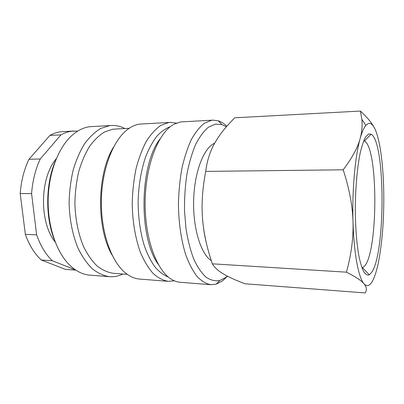 <?xml version="1.0" encoding="UTF-8"?>
<svg xmlns="http://www.w3.org/2000/svg" width="404" height="404" viewBox="0 0 404 404"><rect width="100%" height="100%" fill="white"/><g stroke="black" fill="none" stroke-linecap="round" stroke-linejoin="round"><path stroke-width="0.61" d="M226.816 126.25C224.139 123.604 221.321 121.801 218.347 120.836L213.059 120.139L211.449 120.316L204.444 123.2C199.808 126.831 195.455 132.254 191.395 139.476C187.602 147.667 184.451 157.227 181.941 168.155C179.891 179.664 178.719 191.653 178.427 204.126C178.639 222.801 181.25 240.521 185.79 254.939C189.123 263.857 192.93 271.104 197.213 276.664C201.652 281.169 206.212 283.85 210.888 284.709L216.191 284.153L222.498 280.901L227.447 276.179M226.376 126.76L221.836 124.548L215.342 124.139L208.393 127.23C203.813 131.098 199.561 136.845 195.632 144.465C192.006 153.086 189.087 163.054 186.875 174.366C185.158 186.209 184.37 198.369 184.507 210.858L186.017 228.896C187.87 240.329 190.476 250.46 193.829 259.282C197.521 267.125 201.596 273.104 206.055 277.22C210.62 280.209 215.196 281.315 219.781 280.533L225.735 277.503L227.386 276.149M213.059 120.139L180.588 121.937L173.897 124.286C158.671 132.275 145.591 164.65 145.147 201.54C144.617 238.436 156.838 271.145 171.846 279.533C174.614 281.144 177.401 282.063 180.209 282.28L210.888 284.709M176.437 123.079L170.352 122.387L168.559 122.569L160.797 125.407C155.666 128.937 150.869 134.194 146.394 141.178C142.218 149.086 138.759 158.302 136.017 168.827C133.78 179.896 132.512 191.435 132.209 203.434C132.477 221.397 135.38 238.461 140.42 252.379C144.117 260.999 148.334 268.014 153.081 273.422C158.004 277.816 163.059 280.452 168.251 281.336L174.356 280.805M170.352 122.387L139.754 124.084C135.991 124.609 132.275 126.149 128.603 128.704C113.665 138.936 101.788 168.417 101.379 200.965C100.924 233.507 112.024 263.297 126.684 273.917C130.911 277.013 135.219 278.73 139.607 279.068L168.251 281.336M129.219 128.28L112.888 129.194L104.661 131.911C99.248 135.209 94.198 140.052 89.516 146.44C85.163 153.656 81.568 162.024 78.74 171.543C76.442 181.542 75.159 191.951 74.892 202.752C75.24 218.928 78.341 234.295 83.673 246.874C87.587 254.677 92.051 261.045 97.071 265.978C102.293 270.003 107.656 272.437 113.176 273.286L127.29 274.356M124.816 128.497C120.554 126.28 116.11 125.275 111.484 125.482L109.479 125.674L100.788 128.437C95.066 131.835 89.718 136.855 84.744 143.506C80.118 151.025 76.29 159.772 73.265 169.741C70.806 180.224 69.422 191.137 69.114 202.49C69.448 219.483 72.71 235.648 78.341 248.874C82.472 257.08 87.188 263.782 92.496 268.973C98.005 273.205 103.671 275.775 109.489 276.684C114.105 277.013 118.574 276.129 122.897 274.023M111.484 125.482L89.693 126.71C83.512 127.507 77.558 130.457 71.831 135.557C58.277 147.733 48.5 173.144 48.142 200.263C47.788 227.376 56.888 253.035 70.114 265.564C76.366 271.407 82.931 274.594 89.804 275.129L109.489 276.684M77.745 131.088L71.619 131.229C68.003 131.714 64.433 132.936 60.908 134.891L49.924 135.401L28.982 159.267L40.254 158.984L60.908 134.891M73.957 131.012L60.792 131.76C57.126 132.249 53.5 133.461 49.924 135.401M372.028 281.83C374.609 277.442 376.841 270.458 378.715 260.883C382.487 240.496 384.159 217.105 383.724 190.718C383.239 165.918 380.406 142.794 375.871 131.133C373.569 125.174 371.013 122.644 368.216 123.533L365.878 125.366C363.868 127.735 361.964 132.118 360.156 138.522C355.131 156.02 352.015 190.562 353.01 221.968C353.49 237.941 351.298 254.677 346.43 272.17C355.333 276.629 361.115 280.411 363.782 283.527L364.004 283.785C366.751 286.784 369.423 286.133 372.028 281.83M373.851 126.907C371.256 122.2 366.771 116.918 360.408 111.065L361.843 119.342C362.504 125.609 361.944 132.002 360.156 138.522C357.752 147.586 352.096 158.014 343.193 169.801C349.324 188.643 352.596 206.03 353.01 221.968C353.869 253.116 358.484 277.316 363.787 283.522L364.004 283.785C366.711 286.997 367.1 290.047 365.176 292.935L244.991 283.77C235.784 280.305 228.613 277.038 223.478 273.973L223.018 273.695C218.084 270.741 214.524 267.448 212.337 263.817C206.792 247.49 203.515 232.239 202.505 218.069C203.212 227.442 204.56 236.042 206.565 243.864M363.741 140.743L364.368 140.986C378.053 147.288 378.326 248.142 365.059 265.61L362.06 268.089M371.796 272.215L369.306 274.841C367.403 275.462 365.519 274.392 363.661 271.624C361.858 267.857 360.232 262.443 358.777 255.389C356.737 243.41 355.581 228.997 355.303 212.156C355.217 189.976 357.106 167.847 360.247 152.788C361.898 145.874 363.676 140.617 365.585 137.012L368.468 134.022L371.165 134.184C385.461 142.173 385.638 252.106 371.796 272.215M202.505 218.069C201.404 203.929 202.48 188.375 205.732 171.407C207.01 160.928 209.949 151.611 214.554 143.455C217.796 137.607 222.003 131.734 227.164 125.846L234.679 117.796L360.408 111.065M205.732 171.407L343.193 169.801M212.337 263.817L346.43 272.17M75.573 269.973L52.363 260.757L41.294 259.999L65.387 269.367L75.861 270.16M31.583 193.617L20.2 193.536L25.341 234.335L36.643 234.85L31.583 193.617C32.562 180.76 35.456 169.215 40.254 158.984M25.341 234.335C29.29 245.268 34.608 253.823 41.294 259.999M28.982 159.267C24.119 169.392 21.19 180.815 20.2 193.536M36.643 234.85C40.536 245.895 45.773 254.53 52.363 260.757M56.343 158.626C39.723 177.775 39.132 222.518 55.242 242.097M55.353 161.075C45.591 183.769 45.157 216.68 54.318 239.623M113.479 147.233C96.894 173.715 96.172 228.083 112.054 254.995M170.291 126.694C165.645 128.396 161.146 131.593 156.792 136.289C152.616 141.829 148.904 148.672 145.652 156.828C141.148 170.145 138.638 185.022 138.123 201.45C138.203 217.887 140.319 232.82 144.475 246.253C147.505 254.49 151.04 261.433 155.065 267.079C159.292 271.887 163.706 275.205 168.306 277.028M159.939 139.057C139.481 165.297 138.527 237.628 158.282 264.393M214.701 143.188C204.02 147.516 194.47 171.432 193.652 199.727C192.764 228.013 200.859 254.076 211.302 260.676M221.836 124.548L218.347 120.836M362.696 267.862L369.306 274.841M364.368 140.986L371.165 134.184M365.878 125.366L361.843 119.342M219.781 280.533L216.191 284.153"/></g></svg>
